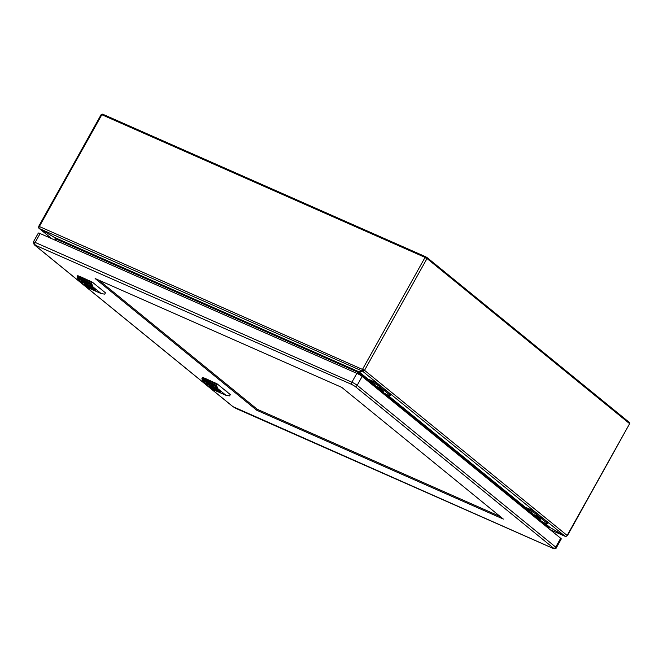 <?xml version="1.0" encoding="UTF-8"?>
<svg xmlns="http://www.w3.org/2000/svg" width="663" height="663" viewBox="0 0 663 663"><rect width="100%" height="100%" fill="white"/><g stroke="black" fill="none" stroke-linecap="round" stroke-linejoin="round"><path stroke-width="0.99" d="M539.118 519.734L538.787 519.485A1.351 1.351 0 0 0 539.848 520.074L541.049 520.132L538.804 518.607L538.116 518.491L539.616 519.999M530.955 513.079L530.624 512.83A1.351 1.351 0 0 0 531.685 513.419L532.878 513.477L530.64 511.952L529.952 511.836L531.453 513.344M381.946 391.634L381.615 391.385A1.351 1.351 0 0 0 382.675 391.974L383.869 392.032L381.623 390.507L380.943 390.391L382.443 391.899M373.775 384.979L373.451 384.731A1.351 1.351 0 0 0 374.504 385.319L375.706 385.377L373.46 383.852L372.772 383.736L374.28 385.244M54.896 240.072L55.601 238.796L54.424 237.362L55.36 238.846L54.722 239.998M357.175 373.493L357.887 372.216L358.293 372.548L357.647 373.717L358.293 372.548L358.948 372.838L358.277 374.031M382.551 389.687A3.696 0.472 -150.8 0 0 379.236 387.631A3.696 0.472 -150.8 0 0 376.642 386.637A3.696 0.472 -150.8 0 0 377.073 387.267A3.696 0.472 -150.8 0 0 380.802 389.537A3.696 0.472 -150.8 0 0 383.04 390.217A3.696 0.472 -150.8 0 0 382.551 389.687M378.739 387.383L381.316 388.816M539.732 517.786A3.696 0.472 -150.8 0 0 536.417 515.731A3.696 0.472 -150.8 0 0 533.823 514.737A3.696 0.472 -150.8 0 0 534.254 515.375A3.696 0.472 -150.8 0 0 537.975 517.637A3.696 0.472 -150.8 0 0 540.221 518.317A3.696 0.472 -150.8 0 0 539.732 517.786M535.911 515.482L538.489 516.916M544.381 522.892L541.514 521.267L543.022 522.775M527.549 510.303L526.546 509.06L528.046 509.582L529.48 510.701L528.055 510.568M544.398 522.9L546.677 523.903L547.688 523.72L534.759 513.179L535.29 512.234L530.872 509.648L530.342 510.593L534.759 513.179M530.342 510.593L528.046 509.582M526.671 508.977L525.461 508.438A0.729 0.588 -50.8 0 0 524.574 508.819M540.9 522.129A0.729 0.588 129.2 0 1 541.787 521.748L541.87 521.789M387.2 394.792L384.341 393.159L385.849 394.667M370.377 382.203L369.374 380.96L370.874 381.482L372.299 382.601L370.874 382.468M387.217 394.8L389.496 395.803L390.515 395.62L377.587 385.079L378.117 384.126L373.7 381.548L373.17 382.493L377.587 385.079M373.17 382.493L370.874 381.482M369.498 380.877L368.288 380.338A0.729 0.588 -50.8 0 0 367.393 380.719M383.728 394.029A0.729 0.588 129.2 0 1 384.615 393.648L384.697 393.681M548.061 527.963L548.442 527.276L550.091 527.491L565.183 536.334L549.726 527.334M548.202 527.325L549.909 527.408M54.822 237.686L39.324 228.528L54.639 237.511M367.269 379.617L358.948 372.838L359.097 371.835L357.887 372.216L362.562 371.189L359.097 371.835L368.238 379.277M547.688 523.72L548.218 522.767L535.29 512.234M523.886 508.264A1.832 1.467 129.2 0 1 525.991 507.493L530.872 509.648M390.515 395.62L391.046 394.667L378.117 384.126M366.705 380.164A1.832 1.467 129.2 0 1 368.819 379.393L373.7 381.548M359.089 371.852L54.424 237.362M565.779 536.425A1.608 0.945 -66.2 0 1 565.315 536.408A1.608 0.945 -66.2 0 1 565.183 536.334A1.608 1.285 -50.8 0 0 567.155 535.464L567.022 535.671M425.928 256.863A0.986 0.58 -66.2 0 1 426.193 257.335A0.986 0.787 129.2 0 1 427.013 258.529L425.066 257.393A0.986 0.58 -66.2 0 1 425.928 256.863L102.699 114.193A0.986 0.58 113.8 0 0 101.837 114.724L39.357 226.522L363.879 370.037A0.729 0.588 -50.8 0 1 362.984 370.426L362.562 371.189A1.608 0.945 -66.2 0 1 362.586 369.183L363.001 369.515A0.729 0.431 113.8 0 0 362.984 370.426L362.562 371.189L39.324 228.528A1.608 1.285 129.2 0 1 38.91 226.605L39.357 226.522A1.608 0.945 113.8 0 0 39.324 228.528L51.838 238.721M567.371 535.721L629.635 423.674L567.155 535.464L364.534 370.319A1.608 1.285 129.2 0 1 362.562 371.189L565.183 536.334L550.215 529.729M362.586 369.183L425.066 257.393L101.837 114.724L101.182 114.55L38.703 226.348M363.879 370.037L363.001 369.515M101.538 114.608A0.986 0.787 129.2 0 1 102.334 114.218M425.712 258.015L426.193 257.335L425.712 258.015M364.534 370.319L427.013 258.529L629.635 423.674A0.986 0.787 -50.8 0 0 629.527 422.58L426.906 257.435M426.259 258.015L426.185 257.335L425.663 257.675M370.136 380.131L372.614 381.515M527.309 508.231L529.787 509.615M82.8 281.079L82.121 280.2L83.231 280.888L83.538 281.518L82.8 281.079M82.95 280.814L82.411 280.814M92.107 286.466L90.549 283.234L78.159 277.764L79.684 280.979A1.094 0.646 113.8 0 0 79.809 281.145L92.24 286.631A1.094 0.646 -66.2 0 1 92.107 286.466L79.684 280.979M79.096 278.535L79.809 279.894L78.897 278.485M80.223 279.811L79.386 279.256M80.811 279.297L82.303 280.764L81.632 280.142L81.433 280.59L80.811 279.297M85.245 281.56L86.256 282.72L85.005 281.841M80.53 279.479L81.002 280.416L80.314 279.421M83.72 280.888L84.367 281.568M86.463 282.098L86.936 283.035L86.265 282.048M88.013 282.985L87.533 283.283L87.11 282.405L87.98 282.844M84.367 281.195L85.121 282.214L84.367 281.195M88.245 282.902L90.632 283.955L91.055 284.833L88.668 283.781L88.245 282.902M82.328 280.872L83.074 281.833L81.839 281.344L82.328 280.872M83.289 281.51L84.151 282.479L83.289 281.51M84.044 281.833L84.541 282.653L84.044 281.833M86.215 282.91L86.704 283.607L86.215 282.91M84.881 282.397L85.079 282.91L84.765 282.355M85.626 282.728L86.041 283.316L85.502 282.687M87.417 283.54L87.781 284.087L87.417 283.54M92.24 286.631L79.825 281.162M90.334 283.051L78.159 277.548M78.035 277.772L79.543 280.921A1.094 0.646 -66.2 0 0 79.676 281.087L92.265 286.731M100.37 293.212L100.544 293.286A1.094 0.646 113.8 0 1 100.453 293.261A1.094 0.646 113.8 0 1 100.37 293.212L87.665 287.601A1.094 0.646 -66.2 0 0 87.756 287.659A1.094 0.646 -66.2 0 0 87.831 287.684M101.132 293.543L93.135 287.029M79.543 280.921L87.077 287.344M101.315 293.626L104.82 294.14L105.409 292.797L92.48 282.264L91.593 281.75L91.287 282.297L91.511 283.292L92.48 282.264L100.295 288.637M91.511 283.292L93.011 286.864M104.82 294.14L105.409 292.797M91.287 282.297L77.72 276.305L78.027 275.758L77.041 276.91L91.569 283.689M78.027 275.758L91.593 281.75M77.72 276.305L77.041 276.91L77.728 275.675M92.248 286.524L90.69 283.3M78.781 280.582L77.132 277.316M100.237 293.154L87.98 287.742A1.094 0.646 113.8 0 1 87.889 287.717A1.094 0.646 113.8 0 1 87.806 287.667L87.872 287.609M87.806 287.667L100.229 293.112A1.094 0.646 -66.2 0 0 100.32 293.203A1.094 0.646 -66.2 0 0 100.395 293.228M87.856 287.634L100.212 293.137M92.339 282.165L79.701 276.338M103.271 291.065L100.411 288.422M88.627 285.579L88.237 286.292A3.729 0.481 -150.8 0 0 91.9 288.306A3.729 0.481 -150.8 0 0 93.375 288.554L94.428 289.018M86.604 285.082L88.237 286.292M93.218 288.364A3.439 0.439 -150.8 0 1 88.394 285.993L86.546 285.173L86.812 285.662A5.561 0.713 29.2 0 0 92.174 288.736A5.561 0.713 29.2 0 0 95.024 289.524M92.215 287.294L92.082 287.502A3.729 0.481 -150.8 0 0 88.428 285.48A3.729 0.481 -150.8 0 0 86.944 285.231L85.527 284.344M79.378 278.667L78.864 278.783M80.372 279.546L79.958 279.629M85.834 282.223L85.154 281.576M85.336 281.982L85.792 282.305L85.61 281.916M81.151 280.151L80.248 279.761M86.298 282.048L87.085 282.769L86.182 282.38M88.668 283.781L88.593 283.06M90.848 284.419L88.817 283.515M83.223 281.568L82.436 281.129L82.104 281.543L82.527 280.963M82.485 281.568L81.988 281.079M82.759 281.228L82.336 281.311L82.759 281.228M82.104 281.543L82.883 281.228M82.187 281.576L82.693 281.336M207.66 382.841L206.98 381.963L208.091 382.642L208.397 383.28L207.66 382.841M207.809 382.576L207.27 382.568M216.967 388.228L215.4 384.996L203.011 379.526L204.536 382.742A1.094 0.646 113.8 0 0 204.668 382.907L217.091 388.394A1.094 0.646 -66.2 0 1 216.967 388.228L204.536 382.742M203.947 380.297L205.049 381.49L204.66 381.648L203.756 380.247M205.082 381.565L204.245 381.018M205.671 381.059L207.154 382.518L206.491 381.896L206.284 382.352L205.671 381.059M210.096 383.322L211.116 384.482L209.856 383.595M205.381 381.242L205.853 382.178L205.165 381.175M208.572 382.65L209.218 383.33M211.315 383.86L211.787 384.797L211.124 383.802M212.864 384.747L212.384 385.037L211.969 384.167L212.831 384.606M209.226 382.949L209.972 383.976L209.226 382.949M213.105 384.664L215.492 385.717L215.906 386.595L213.527 385.543L213.105 384.664M207.188 382.634L207.933 383.595L206.69 383.106L207.188 382.634M208.149 383.264L209.011 384.242L208.149 383.264M208.895 383.595L209.4 384.416L208.895 383.595M211.074 384.673L211.563 385.369L211.074 384.673M209.699 384.142L209.939 384.673L209.624 384.117M212.98 385.593L213.179 386.106L212.864 385.551M212.268 385.294L212.641 385.849L212.268 385.294M217.141 388.352L204.668 382.907M215.193 384.813L203.019 379.311M202.895 379.526L204.403 382.675A1.094 0.646 -66.2 0 0 204.527 382.849L217.124 388.493M225.221 394.966L225.403 395.049A1.094 0.646 113.8 0 1 225.312 395.024A1.094 0.646 113.8 0 1 225.221 394.966L212.525 389.363A1.094 0.646 -66.2 0 0 212.616 389.421A1.094 0.646 -66.2 0 0 212.682 389.438M225.984 395.305L217.994 388.791M204.403 382.675L212.525 389.363M226.166 395.388L229.671 395.902L230.26 394.56L217.331 384.026L216.453 383.504L216.146 384.059L216.37 385.054L217.331 384.026L225.147 390.391M216.37 385.054L217.87 388.626M229.671 395.902L230.26 394.56M216.146 384.059L202.571 378.067L202.886 377.52L201.9 378.664L216.428 385.443M202.886 377.52L216.453 383.504M202.571 378.067L201.9 378.664L202.588 377.438M217.099 388.286L215.55 385.062M211.936 389.106L212.533 389.372M203.632 382.344L201.991 379.079M212.715 389.396L225.072 394.891L212.84 389.504A1.094 0.646 113.8 0 1 212.748 389.479A1.094 0.646 113.8 0 1 212.657 389.421L212.732 389.372M217.199 383.918L204.56 378.101M228.13 392.819L225.271 390.184M213.486 387.333L213.096 388.046A3.729 0.481 -150.8 0 0 216.751 390.068A3.729 0.481 -150.8 0 0 218.235 390.316L219.287 390.78M211.456 386.844L213.096 388.046M218.077 390.126A3.439 0.439 -150.8 0 1 213.254 387.747L211.406 386.935L211.671 387.416A5.561 0.713 29.2 0 0 217.025 390.499A5.561 0.713 29.2 0 0 219.884 391.286M211.853 387.018L210.386 386.106M217.066 389.057L216.942 389.264A3.729 0.481 -150.8 0 0 213.287 387.242A3.729 0.481 -150.8 0 0 211.804 386.993L210.378 386.363A5.561 0.713 29.2 0 1 210.229 385.891M205.232 381.3L204.809 381.382M204.146 380.595L203.715 380.545M210.693 383.976L210.005 383.33M210.196 383.744L210.668 383.794M210.519 384.059L210.436 383.313M206.002 381.913L205.099 381.515M211.157 383.811L211.936 384.532L211.033 384.134M213.527 385.543L213.453 384.822M215.707 386.173L213.677 385.278M208.083 383.33L207.502 383.396M207.337 383.33L206.831 382.8M207.61 382.99L207.196 383.073L207.61 382.99M206.964 383.297L207.652 383.148L207.154 383.255L207.386 382.717M207.047 383.338L207.552 383.098M207.494 383.413L207.734 382.99M98.82 280.159L257.252 409.278L500.209 516.51M553.116 548.384A1.832 1.069 -66.2 0 1 552.925 548.334C554.856 549.063 555.984 548.898 556.307 547.837L561.263 538.961A4.392 0.564 -150.8 0 0 560.691 538.257L362.139 376.443A4.392 0.564 -150.8 0 0 356.843 373.344L40.128 233.55A4.392 0.564 -150.8 0 0 38.338 233.078L33.374 241.945L34.153 244.664A1.832 1.467 -50.8 0 0 34.426 244.829L351.854 384.49L354.945 386.297L553.489 548.11A1.832 1.467 -50.8 0 0 555.727 547.132L357.183 385.311A1.832 1.467 129.2 0 1 354.945 386.297M256.722 410.231L95.124 278.526L341.776 387.391L503.374 519.096L256.722 410.231L257.252 409.278M542.525 522.502L542.193 522.253A1.351 1.351 0 0 0 543.254 522.85L544.447 522.9M527.466 510.096L528.278 510.651A1.351 1.351 0 0 1 527.218 510.054L527.466 510.096M385.344 394.402L385.012 394.154A1.351 1.351 0 0 0 386.073 394.75L387.275 394.8M370.294 381.996L371.106 382.551A1.351 1.351 0 0 1 370.045 381.954L370.294 381.996M55.601 238.796L357.887 372.216M525.461 508.438L526.952 509.656M528.154 510.634L530.35 512.424M531.56 513.411L538.513 519.079M539.723 520.065L541.787 521.748M368.288 380.338L369.772 381.556M370.982 382.534L373.178 384.325M374.38 385.311L381.341 390.979M382.543 391.966L384.615 393.648M384.432 393.607L384.905 393.988M385.775 394.7L524.441 507.717M541.605 521.706L542.077 522.096M542.947 522.8L548.442 527.276M387.341 394.85L525.411 507.386M544.514 522.95L550.091 527.491M87.068 284.759A6.249 0.804 -150.8 0 0 85.403 285.115A6.249 0.804 -150.8 0 0 92.928 289.516A6.249 0.804 -150.8 0 0 92.969 289.532A6.249 0.804 -150.8 0 0 94.635 289.184A6.249 0.804 -150.8 0 0 87.118 284.783A6.249 0.804 -150.8 0 0 87.068 284.759M84.765 284.054A6.1 0.787 -150.8 0 0 87.325 286.292A6.1 0.787 -150.8 0 0 92.919 289.341A6.1 0.787 29.2 0 0 92.969 289.366A6.1 0.787 29.2 0 0 95.414 290.004L95.414 290.004C95 289.151 92.232 287.411 87.126 284.792L84.765 284.046M79.676 281.087L78.914 280.747M85.519 284.609A5.561 0.713 29.2 0 1 85.378 284.129M89.472 286.292L91.361 287.046M90.765 287.162L89.555 286.631L90.765 287.162M211.928 386.521A6.249 0.804 -150.8 0 0 210.262 386.877A6.249 0.804 -150.8 0 0 217.779 391.278A6.249 0.804 -150.8 0 0 217.829 391.294A6.249 0.804 -150.8 0 0 219.494 390.938A6.249 0.804 -150.8 0 0 211.978 386.546A6.249 0.804 -150.8 0 0 211.928 386.521M209.616 385.816A6.1 0.787 -150.8 0 0 212.185 388.054A6.1 0.787 -150.8 0 0 217.779 391.104A6.1 0.787 29.2 0 0 217.82 391.12A6.1 0.787 29.2 0 0 220.265 391.767L220.273 391.758C219.851 390.913 217.091 389.173 211.986 386.546L209.624 385.808M204.527 382.849L203.765 382.51M212.657 389.421L225.089 394.908M214.331 388.046L216.213 388.8M215.624 388.924L214.414 388.385L215.624 388.924M560.691 538.257L555.727 547.132A4.392 0.564 -150.8 0 1 556.307 547.837M236.376 408.599A1.832 1.069 -66.2 0 1 236.21 408.549L552.925 548.334A1.832 1.069 -66.2 0 1 552.776 548.243L553.489 548.11M34.426 244.829L232.97 406.651L552.776 548.243M362.139 376.443L357.183 385.311A4.392 0.564 -150.8 0 0 351.887 382.211A1.832 1.069 113.8 0 0 351.854 384.49M356.843 373.344L351.887 382.211L35.172 242.426A1.832 1.069 113.8 0 0 35.131 244.697M40.128 233.55L35.172 242.426A4.392 0.564 -150.8 0 0 33.374 241.945M34.153 244.664L232.696 406.485A1.832 1.467 -50.8 0 0 232.97 406.651M232.696 406.485L236.21 408.549A1.832 1.069 -66.2 0 1 236.061 408.458M565.315 536.408L550.273 529.77M51.714 238.663L39.092 228.379M100.453 293.261L101.215 293.601M86.994 287.319L87.756 287.659M87.889 287.717L100.32 293.203M86.745 285.62C91.187 288.538 94.08 289.83 95.414 289.499M86.994 285.256L85.502 284.601L85.195 283.789M92.082 287.51L87.301 284.966M91.27 287.195L89.513 286.598L89.414 285.952M225.312 395.024L226.066 395.355M211.845 389.082L212.616 389.421M212.748 389.479L225.18 394.966M211.605 387.374C216.047 390.3 218.931 391.593 220.273 391.261M210.345 386.347L210.047 385.543M216.942 389.264L212.16 386.72M216.121 388.957L214.373 388.361L214.265 387.714"/></g></svg>
